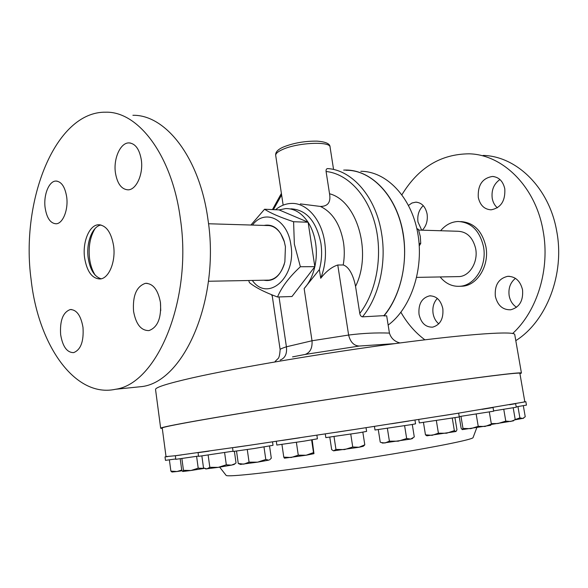 <?xml version="1.0" encoding="UTF-8"?>
<svg xmlns="http://www.w3.org/2000/svg" width="588" height="588" viewBox="0 0 588 588"><rect width="100%" height="100%" fill="white"/><g stroke="black" fill="none" stroke-linecap="round" stroke-linejoin="round"><path stroke-width="0.88" d="M379.444 345.715L373.762 346.508M388.154 325.083C411.166 308.208 424.36 268.466 417.656 232.591C411.085 196.657 386.213 171.226 360.804 171.299M345.979 170.285C371.77 169.741 397.378 196.848 403.111 234.259C408.116 263.762 400.171 296.448 383.92 315.646L383.964 315.932C402.339 294.066 409.696 255.574 401.001 223.491C392.358 191.357 369.279 170.028 346.009 170.035L343.686 170.086M383.964 315.932L386.669 315.785L389.432 333.087C391.042 338.269 394.555 341.554 399.972 342.944M401.935 194.724C418.384 167.676 440.78 154.041 469.106 153.821C502.681 154.482 535.631 186.631 543.099 230.783C550.258 268.856 537.241 311.074 512.67 333.492M424.867 339.805C415.282 332.632 407.293 323.459 400.92 312.287M483.093 155.423C516.551 156.121 549.317 187.807 556.718 231.238C565.009 274.148 546.406 321.526 515.794 340.643M442.837 308.685C440.794 300.115 436.362 295.837 429.534 295.867C421.758 297.932 418.252 304.084 419.024 314.315C421.052 323.04 425.594 327.318 432.643 327.149C440.214 324.966 443.609 318.806 442.837 308.685M437.34 298.425C433.687 302.364 432.268 307.399 433.084 313.514C433.878 317.924 435.774 321.364 438.78 323.848M422.346 230.187C426.351 225.932 427.932 220.522 427.094 213.973C425.44 206.528 421.662 202.595 415.767 202.162L411.96 203.014L408.528 205.403M423.25 205.638C418.906 209.813 417.149 215.281 417.987 222.036L421.714 230.173M504.798 188.821C503.027 181.17 498.911 177.047 492.45 176.459C482.373 178.142 477.654 185.124 478.287 197.399C480.073 205.249 484.336 209.387 491.061 209.82C500.858 207.954 505.437 200.956 504.798 188.821M499.94 179.524C493.839 183.853 491.267 190.13 492.222 198.347C492.957 202.316 494.67 205.477 497.367 207.821M522.548 289.84C520.292 280.829 515.316 276.331 507.628 276.331C498.595 278.558 494.501 285.202 495.339 296.271C497.602 305.488 502.725 309.994 510.707 309.788C519.447 307.392 523.394 300.747 522.548 289.84M515.448 278.352C510.296 282.534 508.201 288.311 509.164 295.698C510.163 300.872 512.633 304.731 516.573 307.274M440.618 230.739C445.469 224.932 451.261 221.852 458.008 221.492C471.186 222.168 479.698 230.592 483.52 246.762C487.136 265.416 475.104 285.298 460.264 286.253C452.4 286.826 445.697 283.717 440.14 276.941M460.683 221.588C473.737 222.404 482.153 230.805 485.923 246.791C489.532 265.401 477.515 285.231 462.675 286.187L459.97 286.282M457.177 276.625L459.272 276.588C470.003 276.015 478.536 261.395 475.552 248.143C472.678 237.229 466.725 231.591 457.685 231.253L418.663 230.077M284.401 241.911L280.711 233.664C276.911 228.071 272.376 225.351 267.121 225.52L208.519 223.756M263.887 280.226C273.788 281.975 280.777 275.86 284.864 261.888L285.423 246.681L284.136 241.021C279.712 228.945 273.023 223.749 264.071 225.432M383.92 315.646L362.465 316.851C361.054 316.587 360.157 315.44 359.782 313.404L355.549 286.363C353.969 278.124 350.11 267.136 343.223 264.975C344.546 257.397 344.627 249.797 343.458 242.168C340.121 224.175 332.448 212.268 320.438 206.447L300.343 203.904M320.438 206.447C327.95 206.388 330.985 202.162 329.545 193.768C357.092 200.714 372.314 252.766 355.549 286.363M359.782 313.404C376.335 292.133 382.979 256.199 375.475 225.674C367.985 195.128 347.574 173.68 326.083 171.498L329.545 193.768M326.083 171.498C325.928 169.667 326.443 168.697 327.619 168.58C352.344 170.006 376.085 197.186 381.634 233.715C386.669 263.858 378.723 297.256 362.465 316.851M275.537 209.725C280.38 205.771 285.599 203.676 291.207 203.433C306.392 202.529 321.393 219.148 324.664 241.859C326.502 254.758 325.186 266.901 320.71 278.271L319.38 269.576L304.143 288.561C309.207 282.946 312.765 275.662 314.83 266.717L308.134 222.338C311.868 228.218 314.359 235.112 315.602 243.028C316.785 250.958 316.535 258.801 314.874 266.54M279.124 209.909L285.672 208.578C294.345 208.431 301.798 212.974 308.046 222.205L279.057 209.879L264.556 209.24C270.524 213.143 280.197 217.31 293.588 221.735L294.36 244.145L300.372 266.746C289.178 277.11 281.564 287.201 277.514 296.999C264.519 292.177 255.17 287.385 249.452 282.63L248.687 280.505M290.95 208.821C306.274 209.666 316.256 221.095 320.879 243.101C322.217 252.156 321.717 260.984 319.38 269.576M394.702 343.642L359.224 346.045L305.216 354.432L292.545 356.887M162.288 428.431L160.671 428.255C160.377 427.601 172.776 425.043 197.877 420.582C242.388 412.702 331.257 398.613 404.713 387.882C478.331 377.129 521.99 371.763 521.431 373.049L519.939 373.703M160.671 428.255L155.548 389.55C155.07 387.477 167.235 383.604 192.048 377.922C236.06 367.919 324.304 352.91 397.561 343.267C470.966 333.58 514.882 330.897 514.743 334.579L521.431 373.049M252.487 225.079C264.828 208.277 287.569 218.993 290.876 244.843C296.697 277.595 267.79 302.541 252.333 280.439M266.915 280.167L269.025 280.131C276.029 279.021 281.123 273.655 284.313 264.027M418.744 419.501L419.303 422.934L458.456 417.076L459.265 416.87L458.647 413.158M374.431 426.41L374.997 430.004L412.122 424.514L415.562 423.823L414.959 420.097M325.274 433.944L325.833 437.634L358.842 432.827L366.603 431.401L366.03 427.704M276.309 441.309L276.852 445.05L304.172 441.132L317.41 438.817L316.873 435.216M232.554 447.755L233.076 451.481L253.965 448.548L273.023 445.322L272.523 441.875M198.06 452.679L198.56 456.354L233.039 451.194M175.378 455.722L249.562 445.27L354.931 429.409L456.406 413.518L523.107 402.199L524.805 401.707L519.865 373.299C520.417 372.028 477.125 377.342 404.221 387.999C331.47 398.62 243.439 412.578 199.244 420.398C174.283 424.83 161.95 427.373 162.237 428.02L166.022 456.604L175.378 455.722L175.761 459.331L198.516 456.053M166.25 456.655L165.015 456.913L165.471 460.353L175.709 458.971M226.042 475.28L226.204 475.479C227.549 476.251 237.28 475.648 255.405 473.685C287.091 470.209 344.597 461.999 392.549 454.017C440.596 446.027 471.547 439.596 473.024 437.715L473.112 437.479M60.645 334.646C59.763 320.636 62.96 312.272 70.229 309.56C76.675 309.633 80.931 315.609 83.004 327.472C83.878 341.466 80.754 349.845 73.632 352.624C67.003 352.624 62.673 346.633 60.645 334.646M45.122 207.74C43.365 195.091 48.944 181.001 55.904 181.053C61.424 181.494 65.018 186.808 66.694 197.009C68.487 209.747 62.872 223.697 56.11 223.785C50.428 223.418 46.768 218.067 45.122 207.74M115.417 172.762C113.3 158.657 120.415 142.612 128.956 142.899C135.321 143.465 139.437 149.124 141.318 159.87C143.479 174.07 136.335 189.909 128.081 189.843C121.481 189.387 117.262 183.691 115.417 172.762M160.737 310.633L160.421 302.298M133.557 311.243C132.55 295.705 136.497 286.4 145.398 283.342C153.042 283.387 158.062 289.81 160.465 302.607C161.457 318.093 157.621 327.42 148.948 330.588C141.039 330.676 135.909 324.231 133.557 311.243M95.263 275.25C92.338 270.759 90.427 265.166 89.545 258.47C88.296 246.607 90.155 236.619 95.109 228.497M101.158 278.808C94.359 276.683 90.023 269.664 88.163 257.75C86.046 242.748 92.331 226.343 100.996 224.998M113.609 245.872C111.206 232.172 106.112 225.138 98.336 224.77C89.273 225.101 82.364 242.094 84.584 257.742C86.928 271.671 92.14 278.749 100.225 278.977C108.942 278.403 115.887 261.616 113.609 245.872M133.079 387.477L142.369 386.529C184.404 380.98 220.287 298.675 207.961 219.5C199.707 157.753 165.691 114.542 132.903 115.299M31.113 279.616C38.169 344.517 74.669 398.238 115.527 389.271C157.106 383.78 192.673 299.623 180.347 218.574C172.086 155.372 138.283 111.286 105.862 112.198C55.162 111.161 20.36 201.015 31.113 279.616M459.213 416.583L493.663 411.196L493.045 407.543M491.237 424.455L513.339 420.868M514.302 420.089L510.722 421.478L505.776 421.111L497.992 423.522L491.289 423.617M513.206 407.829L515.191 419.384M503.769 409.351L505.776 421.111M493.611 410.894L516.315 407.219L515.602 403.655M509.531 404.735L515.705 403.662M514.537 419.898L523.592 418.23M523.32 405.72L525.231 416.73L522.776 418.48L519.888 417.87L514.713 419.759M517.94 406.595L519.888 417.87M516.257 406.859L526.451 405.11L525.856 401.692L524.599 401.817M523.107 402.199L525.856 401.692M182.045 470.782L177.01 471.51L170.88 471.135L171.99 471.966M172.115 472.01L177.01 471.51L181.714 470.062M169.388 459.889L170.88 471.135M165.015 456.913L167.786 456.575M204.337 468.371L190.99 470.496L183.463 470.326L182.78 471.502L190.99 470.496L198.207 468.173L204.33 468.364M182.758 471.502L181.736 470.209L180.207 458.802M196.605 456.354L198.207 468.173M181.883 458.566L183.463 470.326M175.283 455.751L181.486 454.936M205.749 468.915L218.251 467.357L209.828 467.32L206.822 468.908L203.507 467.923L201.882 455.994M235.075 463.697L231.378 465.152L234.09 464.483M231.378 465.152L218.251 467.357L226.306 464.799L231.378 465.152M234.399 451.386L236.023 462.947M224.609 452.576L226.306 464.799M208.152 455.105L209.828 467.32M198.384 452.635L209.1 451.128M240.499 464.395L257.632 462.146L249.062 462.161L243.822 464.152L238.265 463.491L239.625 464.05M269.547 446.02L271.303 458.199L269.547 459.875M268.76 460.147L257.632 462.146L265.791 459.478L268.76 460.147M263.99 446.954L265.791 459.478M247.276 449.57L249.062 462.161M236.53 451.114L238.265 463.491M234.803 447.431L249.562 445.27M284.452 458.184L306.12 455.23L298.27 455.171L291.192 457.508L283.784 457.148L284.43 458.184M313.948 453.664L306.12 455.23L313.507 452.598L313.955 453.657L312.177 439.824M311.618 439.92L313.507 452.598M296.381 442.345L298.27 455.171M281.939 444.469L283.784 457.148M282.247 440.427L299.806 437.795M333.536 450.842L359.011 447.255L352.734 446.998L344.539 449.585L335.961 449.445L333.58 450.849L331.676 449.644L329.794 437.207M363.193 446.299L359.011 447.255L364.795 444.815L363.582 445.983M362.833 432.151L364.795 444.815M350.757 434.12L352.734 446.998M334.021 436.627L335.961 449.445M336.373 432.254L354.931 429.409M382.729 443.102L410.711 439.067L406.661 438.516L398.238 441.191L389.396 441.162L384.993 442.999L381.333 442.551L380.245 442.154L378.282 429.666M412.232 438.626L410.711 439.067L414.283 436.943L412.284 424.485M404.618 425.756L406.661 438.516M387.382 428.395L389.396 441.162M391.483 423.764L409.027 421.023M426.976 435.789L455.876 431.519L454.348 430.629L446.608 433.224L438.405 433.187L432.114 435.333L425.462 434.841L426.792 435.715M456.053 431.43L456.957 429.791L454.958 417.708M436.355 420.633L438.405 433.187M423.463 422.478L425.462 434.841M452.282 418.149L454.348 430.629M441.669 415.878L456.406 413.518M250.907 225.035L264.556 209.24M275.133 361.429L277.771 358.849C278.999 358.195 279.785 355.101 280.131 349.566L280.131 349.566C280.131 349.081 282.218 348.155 286.407 346.795L312.015 340.768L348.625 335.05C362.605 333.249 376.21 332.595 389.432 333.087M280.189 360.018C285.121 358.166 287.194 353.755 286.407 346.795L279.035 296.947M305.216 354.432C310.229 352.535 312.493 347.986 312.015 340.768L304.143 288.561M343.223 264.975L337.769 265.004L348.625 335.05C350.345 342.076 353.88 345.744 359.224 346.045M337.769 265.004C331.86 266.886 326.171 271.303 320.71 278.271M277.514 296.999L291.986 296.506L314.83 266.717M293.588 221.735L308.119 222.235M300.372 266.746L314.889 266.643M419.09 243.41L420.736 243.439L419.266 245.835M416.995 229.305L418.413 229.349L420.295 236.405L420.736 243.439M416.833 228.578L418.413 229.349M482.035 409.366L492.722 407.594M489.319 412.026L491.37 424.088L485.041 426.476L478.228 426.315L470.79 428.659L462.984 428.424L462.271 429.622L461.154 428.285L459.257 416.877M476.177 414.114L478.228 426.315M490.62 425.286L491.37 424.088M460.977 416.341L462.984 428.424M462.271 429.622L490.561 425.33M283.695 146.897C293.912 142.906 305.025 140.988 317.035 141.142C325.84 141.781 330.191 143.788 330.081 147.162C330.478 141.047 297.491 142.539 282.585 149.492C277.815 151.623 275.522 153.622 275.713 155.482L283.151 205.153M281.623 194.944L273.391 209.629M430.864 295.815L429.534 295.867M417.002 202.235L415.767 202.162M494.045 176.606L492.45 176.459M509.392 276.301L507.628 276.331M460.264 286.253L462.675 286.187M459.272 276.588L416.708 277.382M330.081 147.162L333.528 169.219M272.457 209.593L281.395 193.408M208.453 281.255L269.025 280.131M473.024 437.715L476.758 427.792M70.229 309.56L71.486 309.516M55.904 181.053L57.058 181.119M128.956 142.899L130.521 143.046M145.398 283.342L147.154 283.313M98.336 224.77L100.048 224.814M142.369 386.529L115.527 389.271M226.204 475.479L219.669 467.137M513.25 420.935L515.022 419.509M172.21 472.046L171.615 471.819M233.995 464.564L235.825 463.087M205.859 468.959L205.33 468.754M240.624 464.439L238.478 463.594M363.083 446.388L364.303 445.403M412.122 438.721L412.872 438.111M382.861 443.154L381.325 442.551M427.101 435.84L426.263 435.51M271.582 294.691L272.34 296.528M283.489 146.985C277.823 149.418 275.235 152.248 275.713 155.482M280.131 349.559L272.097 294.904M490.465 425.411L490.921 425.043"/></g></svg>
